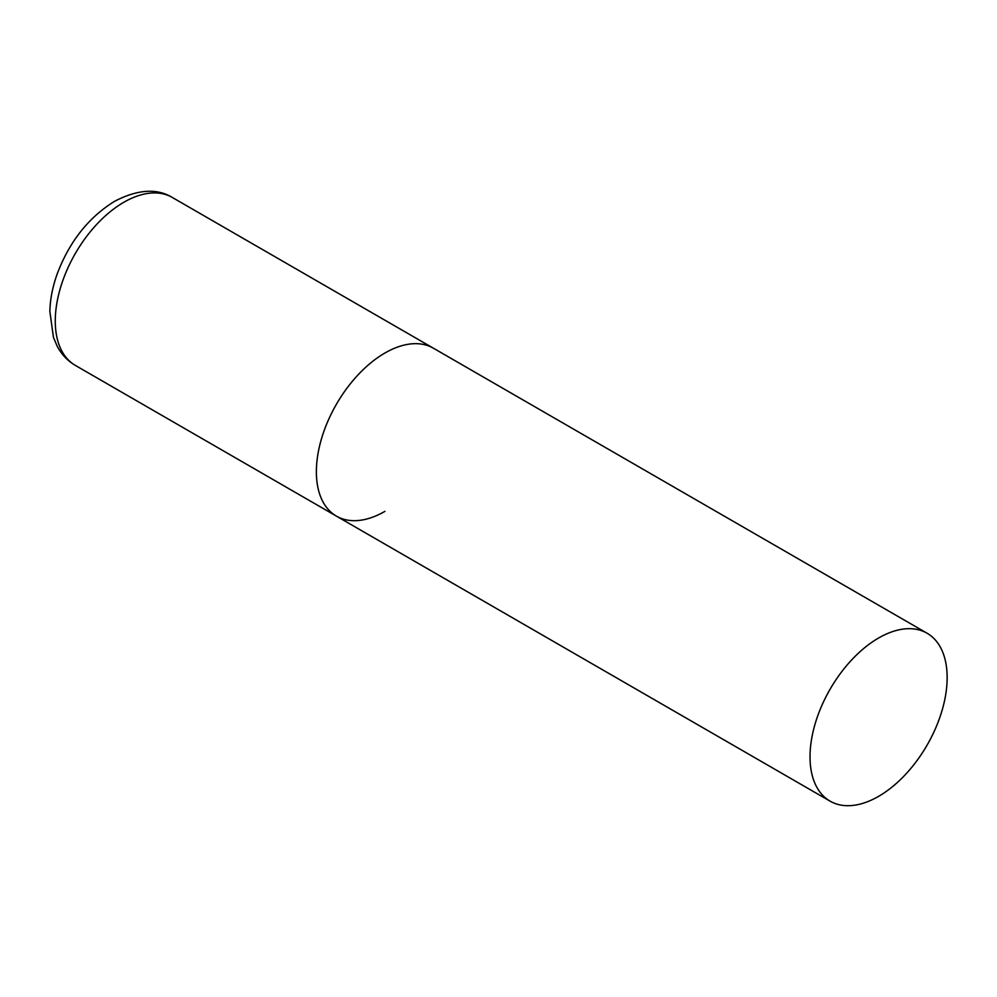 <?xml version="1.0" encoding="UTF-8"?>
<svg xmlns="http://www.w3.org/2000/svg" width="997" height="997" viewBox="0 0 997 997"><rect width="100%" height="100%" fill="white"/><g stroke="black" fill="none" stroke-linecap="round" stroke-linejoin="round"><path stroke-width="1.5" d="M384.929 511.349A96.958 55.982 -60 0 1 336.45 516.147A96.958 55.982 -60 0 1 321.582 438.456A96.958 55.982 -60 0 1 384.929 353.013A96.958 55.982 -60 0 1 433.408 348.202A96.958 55.982 120 0 0 358.696 374.187A96.958 55.982 120 0 0 316.373 471.768A96.958 55.982 120 0 0 336.45 516.147L75.361 365.413A96.958 55.982 -60 0 1 60.493 287.709A96.958 55.982 -60 0 1 123.84 202.266A96.958 55.982 -60 0 1 172.319 197.468C156.853 188.059 137.586 189.355 114.53 201.344C88.546 217.458 69.454 241.586 57.265 273.751C52.654 286.563 50.174 299.075 49.85 311.276L53.452 337.41L57.265 346.345C61.577 354.483 67.609 360.839 75.361 365.413M947.15 677.599A96.958 55.982 120 0 0 927.073 633.22A96.958 55.982 120 0 0 852.348 659.191A96.958 55.982 120 0 0 810.025 756.773A96.958 55.982 120 0 0 830.102 801.164A96.958 55.982 120 0 0 904.827 775.18A96.958 55.982 120 0 0 947.15 677.599M927.073 633.22L172.319 197.468M336.45 516.147L830.102 801.164"/></g></svg>
